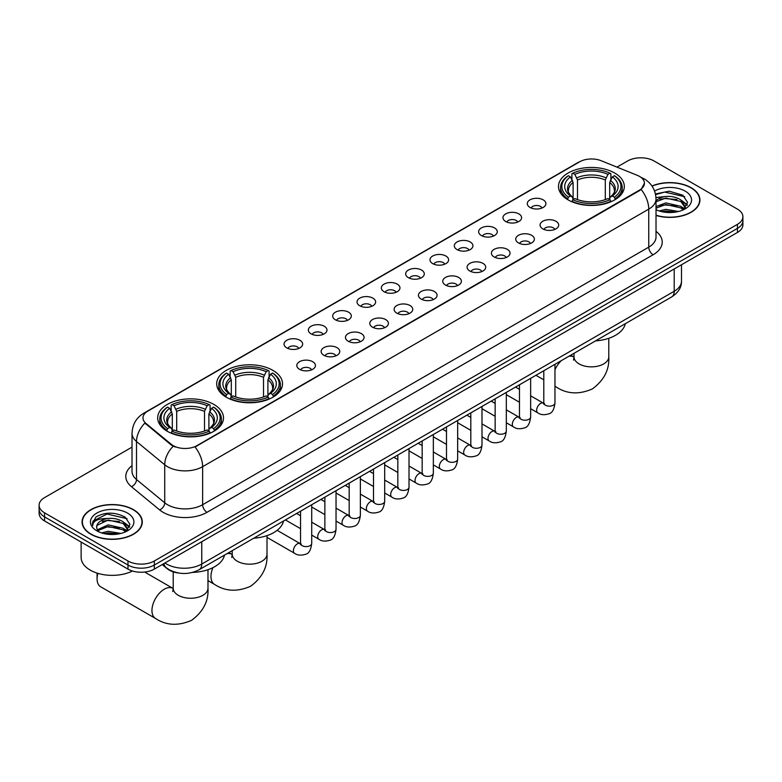 <?xml version="1.0" encoding="UTF-8"?>
<svg xmlns="http://www.w3.org/2000/svg" width="782" height="782" viewBox="0 0 782 782"><rect width="100%" height="100%" fill="white"/><g stroke="black" fill="none" stroke-linecap="round" stroke-linejoin="round"><path stroke-width="1.17" d="M272.889 370.355A32.912 19.003 0 0 0 237.014 366.23A32.912 19.003 0 0 0 216.702 383.786A32.912 19.003 0 0 0 226.34 397.227A32.912 19.003 0 0 0 262.205 401.342A32.912 19.003 0 0 0 282.527 383.786A32.912 19.003 0 0 0 272.889 370.355M213.867 404.421A32.912 19.003 0 0 0 178.003 400.306A32.912 19.003 0 0 0 157.69 417.862A32.912 19.003 0 0 0 167.328 431.293A32.912 19.003 0 0 0 203.193 435.418A32.912 19.003 0 0 0 223.505 417.862A32.912 19.003 0 0 0 213.867 404.421M614.672 173.018A32.912 19.003 0 0 0 578.807 168.902A32.912 19.003 0 0 0 558.495 186.458A32.912 19.003 0 0 0 568.133 199.889A32.912 19.003 0 0 0 603.997 204.014A32.912 19.003 0 0 0 624.31 186.458A32.912 19.003 0 0 0 614.672 173.018M530.02 207.445A9.316 5.376 180 0 1 528.173 205.93A9.316 5.376 180 0 1 531.252 199.244A9.316 5.376 180 0 1 543.187 199.84A9.316 5.376 180 0 1 545.034 205.93A9.316 5.376 180 0 1 530.02 207.445M542.053 208.002A5.591 3.226 0 0 0 540.558 206.438A5.591 3.226 0 0 0 535.044 205.617A5.591 3.226 0 0 0 531.154 208.002M505.69 221.492A9.316 5.376 180 0 1 503.843 219.967A9.316 5.376 180 0 1 506.932 213.291A9.316 5.376 180 0 1 518.867 213.887A9.316 5.376 180 0 1 520.714 219.967A9.316 5.376 180 0 1 505.69 221.492M517.733 222.049A5.591 3.226 0 0 0 516.228 220.475A5.591 3.226 0 0 0 510.724 219.664A5.591 3.226 0 0 0 506.824 222.049M481.37 235.538A9.316 5.376 180 0 1 479.513 234.014A9.316 5.376 180 0 1 482.602 227.327A9.316 5.376 180 0 1 494.537 227.933A9.316 5.376 180 0 1 496.384 234.014A9.316 5.376 180 0 1 481.37 235.538M493.403 236.096A5.591 3.226 0 0 0 491.907 234.522A5.591 3.226 0 0 0 486.394 233.701A5.591 3.226 0 0 0 482.504 236.096M457.04 249.585A9.316 5.376 180 0 1 455.192 248.06A9.316 5.376 180 0 1 458.272 241.374A9.316 5.376 180 0 1 470.217 241.98A9.316 5.376 180 0 1 472.064 248.06A9.316 5.376 180 0 1 457.04 249.585M469.073 250.142A5.591 3.226 0 0 0 467.577 248.568A5.591 3.226 0 0 0 462.074 247.747A5.591 3.226 0 0 0 458.174 250.142M432.71 263.622A9.316 5.376 180 0 1 430.862 262.107A9.316 5.376 180 0 1 433.951 255.421A9.316 5.376 180 0 1 445.887 256.017A9.316 5.376 180 0 1 447.734 262.107A9.316 5.376 180 0 1 432.71 263.622M444.753 264.179A5.591 3.226 0 0 0 443.247 262.615A5.591 3.226 0 0 0 437.744 261.794A5.591 3.226 0 0 0 433.844 264.179M408.39 277.669A9.316 5.376 180 0 1 406.542 276.154A9.316 5.376 180 0 1 409.621 269.467A9.316 5.376 180 0 1 421.557 270.064A9.316 5.376 180 0 1 423.414 276.154A9.316 5.376 180 0 1 408.39 277.669M420.423 278.226A5.591 3.226 0 0 0 418.927 276.652A5.591 3.226 0 0 0 413.424 275.841A5.591 3.226 0 0 0 409.524 278.226M384.06 291.715A9.316 5.376 180 0 1 382.212 290.19A9.316 5.376 180 0 1 385.301 283.504A9.316 5.376 180 0 1 397.236 284.11A9.316 5.376 180 0 1 399.084 290.19A9.316 5.376 180 0 1 384.06 291.715M396.103 292.273A5.591 3.226 0 0 0 394.597 290.699A5.591 3.226 0 0 0 389.094 289.878A5.591 3.226 0 0 0 385.194 292.273M359.74 305.762A9.316 5.376 180 0 1 357.892 304.237A9.316 5.376 180 0 1 360.971 297.551A9.316 5.376 180 0 1 372.906 298.157A9.316 5.376 180 0 1 374.754 304.237A9.316 5.376 180 0 1 359.74 305.762M371.773 306.319A5.591 3.226 0 0 0 370.277 304.745A5.591 3.226 0 0 0 364.774 303.924A5.591 3.226 0 0 0 360.873 306.319M335.41 319.799A9.316 5.376 180 0 1 333.562 318.284A9.316 5.376 180 0 1 336.651 311.598A9.316 5.376 180 0 1 348.586 312.194A9.316 5.376 180 0 1 350.434 318.284A9.316 5.376 180 0 1 335.41 319.799M347.452 320.356A5.591 3.226 0 0 0 345.947 318.792A5.591 3.226 0 0 0 340.444 317.971A5.591 3.226 0 0 0 336.543 320.356M311.089 333.846A9.316 5.376 180 0 1 309.232 332.33A9.316 5.376 180 0 1 312.321 325.644A9.316 5.376 180 0 1 324.256 326.241A9.316 5.376 180 0 1 326.104 332.33A9.316 5.376 180 0 1 311.089 333.846M323.122 334.403A5.591 3.226 0 0 0 321.627 332.829A5.591 3.226 0 0 0 316.114 332.018A5.591 3.226 0 0 0 312.223 334.403M286.759 347.892A9.316 5.376 180 0 1 284.912 346.367A9.316 5.376 180 0 1 288.001 339.691A9.316 5.376 180 0 1 299.936 340.287A9.316 5.376 180 0 1 301.784 346.367A9.316 5.376 180 0 1 286.759 347.892M298.802 348.449A5.591 3.226 0 0 0 297.297 346.876A5.591 3.226 0 0 0 291.794 346.064A5.591 3.226 0 0 0 287.893 348.449M542.796 228.872A9.316 5.376 180 0 1 540.948 227.347A9.316 5.376 180 0 1 544.028 220.661A9.316 5.376 180 0 1 555.963 221.267A9.316 5.376 180 0 1 557.81 227.347A9.316 5.376 180 0 1 542.796 228.872M554.829 229.429A5.591 3.226 0 0 0 553.333 227.855A5.591 3.226 0 0 0 547.83 227.034A5.591 3.226 0 0 0 543.93 229.429M518.466 242.919A9.316 5.376 180 0 1 516.619 241.394A9.316 5.376 180 0 1 519.707 234.708A9.316 5.376 180 0 1 531.643 235.314A9.316 5.376 180 0 1 533.49 241.394A9.316 5.376 180 0 1 518.466 242.919M530.509 243.476A5.591 3.226 0 0 0 529.003 241.902A5.591 3.226 0 0 0 523.5 241.081A5.591 3.226 0 0 0 519.6 243.476M494.146 256.955A9.316 5.376 180 0 1 492.298 255.44A9.316 5.376 180 0 1 495.377 248.754A9.316 5.376 180 0 1 507.313 249.35A9.316 5.376 180 0 1 509.16 255.44A9.316 5.376 180 0 1 494.146 256.955M506.179 257.513A5.591 3.226 0 0 0 504.683 255.949A5.591 3.226 0 0 0 499.18 255.127A5.591 3.226 0 0 0 495.28 257.513M469.816 271.002A9.316 5.376 180 0 1 467.968 269.477A9.316 5.376 180 0 1 471.057 262.801A9.316 5.376 180 0 1 482.993 263.397A9.316 5.376 180 0 1 484.84 269.477A9.316 5.376 180 0 1 469.816 271.002M481.859 271.559A5.591 3.226 0 0 0 480.353 269.986A5.591 3.226 0 0 0 474.85 269.174A5.591 3.226 0 0 0 470.95 271.559M445.496 285.049A9.316 5.376 180 0 1 443.638 283.524A9.316 5.376 180 0 1 446.727 276.838A9.316 5.376 180 0 1 458.663 277.444A9.316 5.376 180 0 1 460.51 283.524A9.316 5.376 180 0 1 445.496 285.049M457.529 285.606A5.591 3.226 0 0 0 456.033 284.032A5.591 3.226 0 0 0 450.52 283.211A5.591 3.226 0 0 0 446.63 285.606M421.166 299.095A9.316 5.376 180 0 1 419.318 297.571A9.316 5.376 180 0 1 422.407 290.884A9.316 5.376 180 0 1 434.342 291.49A9.316 5.376 180 0 1 436.19 297.571A9.316 5.376 180 0 1 421.166 299.095M433.208 299.653A5.591 3.226 0 0 0 431.703 298.079A5.591 3.226 0 0 0 426.2 297.258A5.591 3.226 0 0 0 422.3 299.653M396.836 313.132A9.316 5.376 180 0 1 394.988 311.617A9.316 5.376 180 0 1 398.077 304.931A9.316 5.376 180 0 1 410.012 305.527A9.316 5.376 180 0 1 411.86 311.617A9.316 5.376 180 0 1 396.836 313.132M408.878 313.69A5.591 3.226 0 0 0 407.383 312.126A5.591 3.226 0 0 0 401.87 311.304A5.591 3.226 0 0 0 397.979 313.69M372.515 327.179A9.316 5.376 180 0 1 370.668 325.654A9.316 5.376 180 0 1 373.747 318.978A9.316 5.376 180 0 1 385.682 319.574A9.316 5.376 180 0 1 387.54 325.654A9.316 5.376 180 0 1 372.515 327.179M384.548 327.736A5.591 3.226 0 0 0 383.053 326.162A5.591 3.226 0 0 0 377.55 325.351A5.591 3.226 0 0 0 373.649 327.736M348.185 341.226A9.316 5.376 180 0 1 346.338 339.701A9.316 5.376 180 0 1 349.427 333.015A9.316 5.376 180 0 1 361.362 333.621A9.316 5.376 180 0 1 363.21 339.701A9.316 5.376 180 0 1 348.185 341.226M360.228 341.783A5.591 3.226 0 0 0 358.723 340.209A5.591 3.226 0 0 0 353.22 339.388A5.591 3.226 0 0 0 349.319 341.783M323.865 355.272A9.316 5.376 180 0 1 322.018 353.747A9.316 5.376 180 0 1 325.097 347.061A9.316 5.376 180 0 1 337.032 347.667A9.316 5.376 180 0 1 338.88 353.747A9.316 5.376 180 0 1 323.865 355.272M335.898 355.83A5.591 3.226 0 0 0 334.403 354.256A5.591 3.226 0 0 0 328.899 353.435A5.591 3.226 0 0 0 324.999 355.83M299.535 369.309A9.316 5.376 180 0 1 297.688 367.794A9.316 5.376 180 0 1 300.777 361.108A9.316 5.376 180 0 1 312.712 361.704A9.316 5.376 180 0 1 314.56 367.794A9.316 5.376 180 0 1 299.535 369.309M311.578 369.866A5.591 3.226 0 0 0 310.073 368.302A5.591 3.226 0 0 0 304.569 367.481A5.591 3.226 0 0 0 300.669 369.866M637.291 175.334A16.764 9.677 180 0 1 639.529 176.419A16.764 9.677 180 0 1 644.436 183.262A16.764 9.677 180 0 1 639.529 190.104L196.917 445.642A16.764 9.677 180 0 1 171.336 444.352L146.019 423.473A16.764 9.677 180 0 1 142.979 417.92A16.764 9.677 180 0 1 147.896 411.078L579.658 161.806A16.764 9.677 180 0 1 601.133 160.721L637.291 175.334M178.961 573.079A18.631 10.753 180 0 1 167.182 568.68L162.187 564.565M656.02 215.451A30.117 17.39 0 0 0 699.939 199.996A30.117 17.39 0 0 0 691.122 187.7A30.117 17.39 0 0 0 651.973 185.989M133.468 509.659A30.117 17.39 0 0 0 100.653 505.886A30.117 17.39 0 0 0 82.061 521.946A30.117 17.39 0 0 0 90.878 534.243A30.117 17.39 0 0 0 123.703 538.016A30.117 17.39 0 0 0 142.295 521.946A30.117 17.39 0 0 0 133.468 509.659M644.436 183.262L641.152 189.43L639.529 190.603L195.031 446.991A21.73 12.551 60 0 1 202.626 466.688A24.838 14.34 180 0 1 167.504 466.688A24.838 14.34 180 0 1 164.719 464.772L136.508 441.507A24.838 14.34 180 0 1 132.021 433.287L132.021 471.311A24.838 14.34 0 0 0 136.508 479.532L164.719 502.797A24.838 14.34 0 0 0 167.504 504.713A24.838 14.34 0 0 0 202.626 504.713L648.747 247.151A24.838 14.34 0 0 0 656.02 237.005L656.02 198.98A24.838 14.34 180 0 1 648.747 209.126A21.73 12.551 -120 0 0 641.152 189.43M132.021 447.118L44.554 497.616A18.631 10.753 0 0 0 39.1 505.221L39.1 513.334A18.631 10.753 0 0 0 44.554 520.939L127.984 569.101L127.984 565.044A18.631 10.753 0 0 0 154.328 565.044L737.446 228.393A18.631 10.753 0 0 0 742.9 220.788A18.631 10.753 0 0 1 737.446 228.393L154.328 565.044A18.631 10.753 0 0 1 127.984 565.044L44.554 516.882L127.984 565.044L127.984 560.987A18.631 10.753 0 0 0 154.328 560.987L737.446 224.336A18.631 10.753 0 0 0 742.9 216.731A18.631 10.753 0 0 0 737.446 209.126L654.016 160.955A18.631 10.753 0 0 0 627.672 160.955L616.978 167.123M39.1 509.278A18.631 10.753 0 0 0 44.554 516.882A18.631 10.753 0 0 1 39.1 509.278M175.1 446.991L171.336 445.085L144.885 423.072A21.73 14.535 129.5 0 0 136.508 441.507L136.508 479.532A6.207 4.154 -50.5 0 1 131.425 486.668A31.045 17.927 180 0 1 132.021 465.622M39.1 505.221A18.631 10.753 0 0 0 44.554 512.826L127.984 560.987M127.984 569.101A18.631 10.753 0 0 0 154.328 569.101L737.446 232.45A18.631 10.753 0 0 0 742.9 224.845L742.9 216.731M656.02 215.245A29.804 17.204 0 0 0 699.626 199.996A29.804 17.204 0 0 0 690.897 187.827A29.804 17.204 0 0 0 652.09 186.165M659.226 210.954L665.805 209.341L678.571 211.482M661.797 211.658L665.805 210.954L675.892 212.049M656.02 206.595L665.805 202.9L680.799 206.292L683.996 209.341M656.02 208.198L665.805 204.513L680.799 207.904L683.165 209.899M655.981 197.543L664.944 196.556A15.523 8.964 0 0 0 656.02 200.964M664.944 196.556C670.897 195.93 676.186 197.035 680.799 199.86L685.345 207.005L685.237 208.188M656.02 201.766L665.805 198.071L680.799 201.463L685.296 207.816M656.02 209.234L656.909 210.084M656.02 209.693A21.73 12.551 0 0 0 685.188 208.872A21.73 12.551 0 0 0 685.188 191.121A21.73 12.551 0 0 0 654.593 191.043M683.419 209.781L687.603 202.44L682.833 195.207L669.245 191.189L655.453 193.916M655.599 194.61L664.7 192.069L684.749 196.741M659.9 199.4L664.7 198.511L676.987 199.547M683.654 202.43L687.104 205.324M659.9 205.842L664.7 204.952L676.987 205.989M683.654 208.872L684.162 209.205M662.217 211.746L675.658 212.088M681.816 200.593L687.3 204.757M681.816 207.035L684.67 208.755M91.103 534.116A29.804 17.204 0 0 0 123.585 537.85A29.804 17.204 0 0 0 141.982 521.946A29.804 17.204 0 0 0 133.253 509.786A29.804 17.204 0 0 0 100.77 506.052A29.804 17.204 0 0 0 82.374 521.946A29.804 17.204 0 0 0 91.103 534.116M81.133 542.053L81.133 557.439A31.045 17.927 0 0 0 90.223 570.117A31.045 17.927 0 0 0 132.461 571.007M101.582 532.904L108.16 531.301L120.917 533.441M104.153 533.607L108.16 532.904L118.238 533.998M125.775 531.74L129.959 524.39L125.188 517.166C114.974 511.887 105.228 511.829 95.961 516.98L92.384 523.539L92.726 525.641C92.921 520.92 97.779 518.544 107.29 518.515A15.523 8.964 0 0 0 96.655 527.019A15.523 8.964 0 0 0 97.408 529.776L108.16 524.859L123.155 528.251L126.352 531.301M97.926 530.636L108.16 526.472L123.155 529.864L125.511 531.858M107.29 518.515C113.253 517.889 118.532 518.984 123.155 521.809L127.701 528.964L127.593 530.147M96.655 527.195L97.183 525.289L108.16 520.03L123.155 523.422L127.652 529.766M97.408 529.776L99.255 532.043M127.544 513.08A21.73 12.551 0 0 0 96.812 513.08A21.73 12.551 0 0 0 96.812 530.822A21.73 12.551 0 0 0 127.544 530.822A21.73 12.551 0 0 0 127.544 513.08M92.384 523.686L93.058 521.037L107.056 514.028L127.104 518.701M102.256 521.359L107.056 520.46L119.343 521.506M126.01 524.39L129.46 527.283M102.256 527.791L107.056 526.902L119.343 527.948M126.01 530.831L126.518 531.164M104.563 533.705L118.014 534.038M124.172 522.552L129.656 526.706M124.172 528.994L127.026 530.714M567.537 199.547L568.416 197.191A29.56 17.067 0 0 1 568.416 175.725L570.449 176.898A26.705 15.415 0 0 0 570.449 196.018L572.463 197.162L573.108 199.557M573.108 198.579L573.108 182.529L570.449 176.898M571.925 179.44L571.925 173.692L572.815 173.193A29.56 17.067 0 0 1 609.989 173.193L607.956 174.366A26.705 15.415 0 0 0 574.848 174.366L577.497 179.987L577.497 199.615M605.307 199.615L605.307 179.987L607.956 174.366M595.503 340.903A34.154 19.716 0 0 0 625.307 323.699M571.925 201.248A30.801 17.781 0 0 0 610.879 201.248L609.989 199.723A29.56 17.067 0 0 1 572.815 199.723L571.925 201.776M610.879 201.776L610.879 201.248M568.416 175.725L567.537 176.233A30.801 17.781 0 0 0 560.606 187.475A30.801 17.781 0 0 0 567.537 198.716M609.989 173.193L610.879 173.692L610.879 179.44M572.815 199.723L574.848 198.55A26.705 15.415 0 0 0 607.956 198.55L609.989 199.723M570.449 196.018L568.416 197.191M574.848 174.366L572.815 173.193M572.463 180.359A23.89 13.793 0 0 0 572.463 197.162L572.571 197.23C569.179 193.956 567.8 191.727 568.426 190.554A22.971 13.265 0 0 1 573.108 182.529M615.268 198.716A30.801 17.781 0 0 0 622.198 187.475A30.801 17.781 0 0 0 615.268 176.233L614.378 175.725A29.56 17.067 0 0 1 614.378 197.191L615.268 199.547M614.378 197.191L612.345 196.018A26.705 15.415 0 0 0 612.345 176.898L614.378 175.725M612.345 176.898L609.696 182.529L609.696 198.579L610.341 197.162L612.345 196.018M609.696 182.529A22.971 13.265 0 0 1 614.378 190.554C615.004 191.727 613.616 193.956 610.234 197.23L610.341 197.162A23.89 13.793 0 0 0 610.341 180.359M609.696 199.557L609.696 198.579M225.754 396.875L226.633 394.519A29.56 17.067 0 0 1 226.633 373.053L228.667 374.226A26.705 15.415 0 0 0 228.667 393.346L230.67 394.49L231.316 396.885M231.316 395.907L231.316 379.857L228.667 374.226M230.143 376.768L230.143 371.02L231.022 370.521A29.56 17.067 0 0 1 268.206 370.521L266.173 371.694A26.705 15.415 0 0 0 233.056 371.694L235.714 377.315L235.714 396.953M263.514 396.953L263.514 377.315L266.173 371.694M253.72 538.231A34.154 19.716 0 0 0 283.514 521.027M230.143 398.576A30.801 17.781 0 0 0 269.086 398.576L268.206 397.06A29.56 17.067 0 0 1 231.022 397.06L230.143 399.103M269.086 399.103L269.086 398.576M226.633 373.053L225.754 373.561A30.801 17.781 0 0 0 218.813 384.803A30.801 17.781 0 0 0 225.754 396.044M268.206 370.521L269.086 371.02L269.086 376.768M231.022 397.06L233.056 395.878A26.705 15.415 0 0 0 266.173 395.878L268.206 397.06M228.667 393.346L226.633 394.519M233.056 371.694L231.022 370.521M230.67 377.686A23.89 13.793 0 0 0 230.67 394.49L230.788 394.558C227.386 391.283 226.008 389.055 226.633 387.882A22.971 13.265 0 0 1 231.316 379.857M273.475 396.044A30.801 17.781 0 0 0 280.415 384.803A30.801 17.781 0 0 0 273.475 373.561L272.595 373.053A29.56 17.067 0 0 1 272.595 394.519L273.475 396.875M272.595 394.519L270.562 393.346A26.705 15.415 0 0 0 270.562 374.226L272.595 373.053M270.562 374.226L267.903 379.857L267.903 395.907L268.558 394.49L270.562 393.346M267.903 379.857A22.971 13.265 0 0 1 272.586 387.882C273.211 389.065 271.833 391.283 268.441 394.558L268.558 394.49A23.89 13.793 0 0 0 268.558 377.686M267.903 396.885L267.903 395.907M97.867 573.353A17.39 10.039 120 0 0 97.076 578.836L97.076 573.773A11.173 6.452 -60 0 1 97.095 573.108M97.076 578.836A17.39 10.039 120 0 0 100.673 586.803L155.559 618.484A17.39 10.039 -60 0 1 152.891 604.554A17.39 10.039 -60 0 1 164.249 589.237A17.39 10.039 -60 0 1 172.949 588.377L173.213 588.523M166.732 430.941L167.622 428.595A29.56 17.067 0 0 1 167.622 407.129L169.655 408.302A26.705 15.415 0 0 0 169.655 427.422L171.659 428.556L172.304 430.96M172.304 429.983L172.304 413.922L169.655 408.302M171.121 410.843L171.121 405.096L172.011 404.587A29.56 17.067 0 0 1 209.185 404.587L207.152 405.76A26.705 15.415 0 0 0 174.044 405.76L176.693 411.391L176.693 431.019M204.503 431.019L204.503 411.391L207.152 405.76M192.558 572.414A34.154 19.716 0 0 0 224.502 555.093M171.121 432.651A30.801 17.781 0 0 0 210.075 432.651L209.185 431.126A29.56 17.067 0 0 1 172.011 431.126L171.121 433.179M210.075 433.179L210.075 432.651M167.622 407.129L166.732 407.627A30.801 17.781 0 0 0 159.802 418.878A30.801 17.781 0 0 0 166.732 430.12M209.185 404.587L210.075 405.096L210.075 410.843M172.011 431.126L174.044 429.953A26.705 15.415 0 0 0 207.152 429.953L209.185 431.126M169.655 427.422L167.622 428.595M174.044 405.76L172.011 404.587M171.659 411.762A23.89 13.793 0 0 0 171.659 428.556L171.766 428.634C168.374 425.349 166.996 423.121 167.622 421.948A22.971 13.265 0 0 1 172.304 413.922M214.464 430.12A30.801 17.781 0 0 0 221.394 418.878A30.801 17.781 0 0 0 214.464 407.627L213.584 407.129A29.56 17.067 0 0 1 213.584 428.595L214.464 430.941M213.584 428.595L211.551 427.422A26.705 15.415 0 0 0 211.551 408.302L213.584 407.129M211.551 408.302L208.892 413.922L208.892 429.983L209.537 428.556L211.551 427.422M208.892 413.922A22.971 13.265 0 0 1 213.574 421.948C214.2 423.13 212.821 425.359 209.429 428.634L209.537 428.556A23.89 13.793 0 0 0 209.537 411.762M208.892 430.96L208.892 429.983M146.019 423.473L146.019 424.215M171.336 444.352L171.336 445.085M196.917 445.642L196.917 446.141M639.529 190.104L639.529 190.603M207.025 512.318A6.207 3.587 60 0 1 202.626 504.713L202.626 466.688L648.747 209.126L648.747 247.151A6.207 3.587 60 0 0 653.136 254.756L207.025 512.318A31.045 17.927 180 0 1 163.115 512.318A31.045 17.927 180 0 1 159.636 509.923L131.425 486.668M656.02 198.98C655.599 190.046 651.68 183.35 644.241 178.892L641.113 177.367A21.73 10.176 112 0 0 640.82 177.26M146.048 412.349A21.73 12.551 -120 0 0 143.79 413.199C136.361 417.656 132.441 424.352 132.021 433.287M143.79 413.199L577.83 162.607A21.73 12.551 60 0 1 579.482 161.903M173.184 446.239A21.73 14.535 129.5 0 0 164.719 464.772L164.719 502.797A6.207 4.154 -50.5 0 1 159.636 509.923M656.02 231.325A31.045 17.927 180 0 1 653.136 254.756M154.328 560.987L154.328 569.101M737.446 224.336L737.446 232.45M44.554 512.826L44.554 520.939M164.953 562.972A24.838 14.34 0 0 0 166.625 564.037A24.838 14.34 0 0 0 201.756 564.037L674.211 291.256A24.838 14.34 0 0 0 681.493 281.119C681.669 287.277 678.385 292.556 671.64 296.945L199.175 569.716A12.424 7.175 60 0 0 201.756 564.037L201.756 541.721M674.211 268.949L674.211 291.256A12.424 7.175 60 0 1 671.64 296.945M163.946 563.548A12.424 8.309 129.5 0 0 166.116 567.585L162.343 564.477M608.787 338.293L608.787 356.817A17.39 10.039 180 0 1 603.694 363.913A17.39 10.039 180 0 1 579.11 363.913A17.39 10.039 180 0 1 574.017 356.817L573.548 360.15M568.729 356.357A17.39 10.039 -60 0 1 573.753 356.973L574.008 357.12M608.787 356.817C609.54 369.583 604.066 380.287 592.375 388.928C579.051 394.734 567.048 394.118 556.364 387.09A17.39 10.039 -60 0 1 554.966 385.966M554.966 369.739A17.39 10.039 -60 0 1 561.378 360.61M605.307 179.987A22.971 13.265 0 0 0 577.497 179.987M605.952 177.817A23.89 13.793 0 0 0 576.852 177.817M267.004 535.631L267.004 554.145A17.39 10.039 180 0 1 261.911 561.241A17.39 10.039 180 0 1 237.317 561.241A17.39 10.039 180 0 1 232.225 554.145L231.755 557.478M226.946 553.685A17.39 10.039 -60 0 1 231.961 554.301L232.225 554.448M267.004 554.145C267.747 566.911 262.283 577.615 250.592 586.265C237.269 592.062 225.265 591.446 214.571 584.418A17.39 10.039 -60 0 1 212.929 567.644M263.514 377.315A22.971 13.265 0 0 0 235.714 377.315M264.16 375.155A23.89 13.793 0 0 0 235.059 375.155M207.983 569.697L207.983 588.22A17.39 10.039 180 0 1 202.89 595.317A17.39 10.039 180 0 1 178.306 595.317A17.39 10.039 180 0 1 173.213 588.22L172.744 591.554M204.503 411.391A22.971 13.265 0 0 0 176.693 411.391M205.148 409.221A23.89 13.793 0 0 0 176.048 409.221M554.966 364.304L554.966 402.935A5.591 3.226 180 0 1 553.079 405.35A5.591 3.226 180 0 1 545.425 405.213A5.591 3.226 180 0 1 543.793 402.935L543.617 404.138L544.116 403.727M554.966 402.935C554.203 409.416 552.19 413.043 548.944 413.805C544.321 415.232 540.616 414.91 537.801 412.837A5.591 3.226 -60 0 1 536.951 408.36A5.591 3.226 -60 0 1 540.597 403.434A5.591 3.226 -60 0 1 540.851 403.307A5.591 3.226 -60 0 1 543.392 403.16L544.526 403.61M530.646 378.351L530.646 416.972A5.591 3.226 180 0 1 528.749 419.396A5.591 3.226 180 0 1 521.105 419.26A5.591 3.226 180 0 1 519.463 416.972L519.287 418.184L519.786 417.764M530.646 416.972C529.873 423.463 527.87 427.089 524.614 427.852C520.001 429.279 516.286 428.956 513.481 426.884A5.591 3.226 -60 0 1 512.621 422.407A5.591 3.226 -60 0 1 516.276 417.48A5.591 3.226 -60 0 1 516.521 417.344A5.591 3.226 -60 0 1 519.072 417.207L520.206 417.656M506.316 392.398L506.316 431.019A5.591 3.226 180 0 1 504.429 433.443A5.591 3.226 180 0 1 496.775 433.296A5.591 3.226 180 0 1 495.143 431.019L494.957 432.221L495.465 431.811M506.316 431.019C505.553 437.509 503.54 441.136 500.285 441.898C495.671 443.326 491.956 443.003 489.151 440.931A5.591 3.226 -60 0 1 488.3 436.454A5.591 3.226 -60 0 1 491.946 431.527A5.591 3.226 -60 0 1 492.191 431.39A5.591 3.226 -60 0 1 494.742 431.253L495.876 431.693M481.995 406.435L481.995 445.066A5.591 3.226 180 0 1 480.099 447.48A5.591 3.226 180 0 1 472.455 447.343A5.591 3.226 180 0 1 470.813 445.066L470.637 446.268L471.135 445.857M481.995 445.066C481.223 451.556 479.219 455.183 475.964 455.935C471.351 457.362 467.636 457.05 464.831 454.977A5.591 3.226 -60 0 1 463.97 450.491A5.591 3.226 -60 0 1 467.626 445.574A5.591 3.226 -60 0 1 467.871 445.437A5.591 3.226 -60 0 1 470.412 445.29L471.546 445.74M457.666 420.481L457.666 459.112A5.591 3.226 180 0 1 455.769 461.527A5.591 3.226 180 0 1 448.125 461.39A5.591 3.226 180 0 1 446.493 459.112L446.307 460.315L446.805 459.904M457.666 459.112C456.903 465.593 454.889 469.22 451.634 469.982C447.021 471.409 443.306 471.087 440.501 469.014A5.591 3.226 -60 0 1 439.64 464.537A5.591 3.226 -60 0 1 443.296 459.611A5.591 3.226 -60 0 1 443.541 459.484A5.591 3.226 -60 0 1 446.092 459.337L447.226 459.787M433.345 434.528L433.345 473.149A5.591 3.226 180 0 1 431.449 475.573A5.591 3.226 180 0 1 423.805 475.436A5.591 3.226 180 0 1 422.163 473.149L421.987 474.361L422.485 473.941M433.345 473.149C432.573 479.64 430.569 483.266 427.314 484.029C422.691 485.456 418.986 485.133 416.18 483.061A5.591 3.226 -60 0 1 415.32 478.584A5.591 3.226 -60 0 1 418.966 473.657A5.591 3.226 -60 0 1 419.22 473.521A5.591 3.226 -60 0 1 421.762 473.384L422.896 473.833M409.015 448.575L409.015 487.196A5.591 3.226 180 0 1 407.119 489.62A5.591 3.226 180 0 1 399.475 489.473A5.591 3.226 180 0 1 397.833 487.196L397.657 488.408L398.155 487.988M409.015 487.196C408.253 493.686 406.239 497.313 402.984 498.075C398.37 499.502 394.656 499.18 391.85 497.108A5.591 3.226 -60 0 1 390.99 492.631A5.591 3.226 -60 0 1 394.646 487.704A5.591 3.226 -60 0 1 394.89 487.567A5.591 3.226 -60 0 1 397.442 487.43L398.576 487.87M384.685 462.612L384.685 501.242A5.591 3.226 180 0 1 382.799 503.657A5.591 3.226 180 0 1 375.145 503.52A5.591 3.226 180 0 1 373.513 501.242L373.337 502.445L373.835 502.034M384.685 501.242C383.923 507.733 381.909 511.36 378.664 512.112C374.04 513.539 370.336 513.227 367.52 511.154A5.591 3.226 -60 0 1 366.67 506.677A5.591 3.226 -60 0 1 370.316 501.751A5.591 3.226 -60 0 1 370.57 501.614A5.591 3.226 -60 0 1 373.112 501.467L374.246 501.917M360.365 476.658L360.365 515.289A5.591 3.226 180 0 1 358.469 517.704A5.591 3.226 180 0 1 350.825 517.567A5.591 3.226 180 0 1 349.183 515.289L349.007 516.491L349.505 516.081M360.365 515.289C359.593 521.77 357.589 525.396 354.334 526.159C349.72 527.586 346.006 527.264 343.2 525.191A5.591 3.226 -60 0 1 342.34 520.714A5.591 3.226 -60 0 1 345.996 515.788A5.591 3.226 -60 0 1 346.24 515.661A5.591 3.226 -60 0 1 348.792 515.514L349.925 515.964M336.035 490.705L336.035 529.326A5.591 3.226 180 0 1 334.149 531.75A5.591 3.226 180 0 1 326.495 531.613A5.591 3.226 180 0 1 324.862 529.326L324.677 530.538L325.185 530.128M336.035 529.326C335.273 535.817 333.259 539.443 330.004 540.206C325.39 541.633 321.685 541.31 318.87 539.238A5.591 3.226 -60 0 1 318.02 534.761A5.591 3.226 -60 0 1 321.666 529.834A5.591 3.226 -60 0 1 321.92 529.697A5.591 3.226 -60 0 1 324.462 529.561L325.595 530.01M311.715 504.752L311.715 543.373A5.591 3.226 180 0 1 309.819 545.797A5.591 3.226 180 0 1 302.175 545.66A5.591 3.226 180 0 1 300.532 543.373L300.356 544.585L300.855 544.164M311.715 543.373C310.943 549.863 308.939 553.49 305.684 554.252C301.07 555.679 297.356 555.357 294.55 553.285A5.591 3.226 -60 0 1 293.69 548.808A5.591 3.226 -60 0 1 297.346 543.881A5.591 3.226 -60 0 1 297.59 543.744A5.591 3.226 -60 0 1 300.132 543.607L301.275 544.057M577.83 162.607L581.818 160.75M199.175 569.716C189.185 574.741 179.195 574.741 169.195 569.716L166.116 567.585M681.493 281.119L681.493 264.746M699.626 202.489L699.626 199.996M685.345 208.071L685.345 207.005M141.982 524.439L141.982 521.946M127.701 530.03L127.701 528.964M82.374 524.439L82.374 521.946M556.364 387.09L554.966 386.279M543.793 379.827L535.934 375.292M560.606 193.154L560.606 187.475M622.198 193.154L622.198 187.475M573.753 356.973L570.713 355.214M574.017 353.308L574.017 356.817M214.571 584.418L207.983 580.615M218.813 390.482L218.813 384.803M280.415 390.482L280.415 384.803M231.961 554.301L228.921 552.551M232.225 550.636L232.225 554.145M207.983 588.22C208.735 600.987 203.261 611.69 191.57 620.331C178.247 626.138 166.243 625.522 155.559 618.484M159.802 424.558L159.802 418.878M221.394 424.558L221.394 418.878M172.949 588.377L144.69 572.062M173.213 571.847L173.213 588.22M537.801 412.837L530.646 408.703M519.463 402.251L506.316 394.666M543.793 370.756L543.793 402.935M543.392 403.16L530.646 395.8M519.463 389.348L515.534 387.07M513.481 426.884L506.316 422.749M495.143 416.298L481.995 408.703M519.463 384.803L519.463 416.972M519.072 417.207L506.316 409.846M495.143 403.395L491.204 401.117M489.151 440.931L481.995 436.796M470.813 430.344L457.666 422.749M495.143 398.849L495.143 431.019M494.742 431.253L481.995 423.893M470.813 417.432L466.883 415.164M464.831 454.977L457.666 450.843M446.493 444.391L433.345 436.796M470.813 412.896L470.813 445.066M470.412 445.29L457.666 437.93M446.493 431.478L442.553 429.21M440.501 469.014L433.345 464.879M422.163 458.428L409.015 450.843M446.493 426.933L446.493 459.112M446.092 459.337L433.345 451.976M422.163 445.525L418.223 443.247M416.18 483.061L409.015 478.926M397.833 472.475L384.685 464.879M422.163 440.98L422.163 473.149M421.762 473.384L409.015 466.023M397.833 459.572L393.903 457.294M391.85 497.108L384.685 492.973M373.513 486.521L360.365 478.926M397.833 455.026L397.833 487.196M397.442 487.43L384.685 480.07M373.513 473.609L369.573 471.341M367.52 511.154L360.365 507.019M349.183 500.568L336.035 492.973M373.513 469.073L373.513 501.242M373.112 501.467L360.365 494.107M349.183 487.655L345.253 485.387M343.2 525.191L336.035 521.056M324.862 514.605L311.715 507.019M349.183 483.11L349.183 515.289M348.792 515.514L336.035 508.153M324.862 501.702L320.923 499.434M318.87 539.238L311.715 535.103M300.532 528.652L285.42 519.922M324.862 497.157L324.862 529.326M324.462 529.561L311.715 522.2M300.532 515.749L296.603 513.471M294.55 553.285L267.004 537.381M300.532 511.203L300.532 543.373M300.132 543.607L277.141 530.323"/></g></svg>
